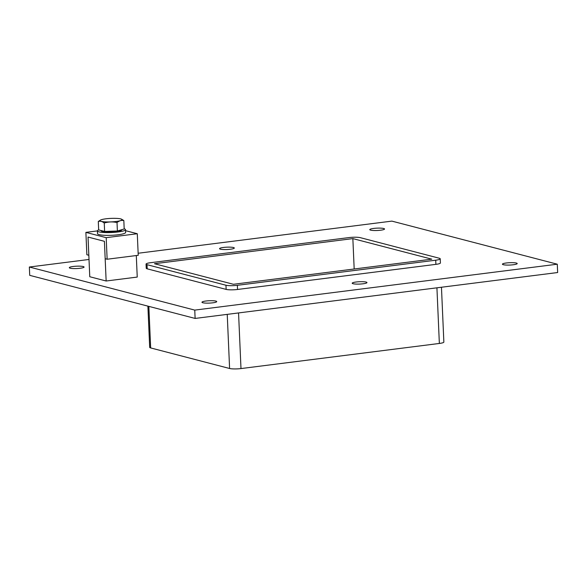 <?xml version="1.0" encoding="UTF-8"?>
<svg xmlns="http://www.w3.org/2000/svg" width="587" height="587" viewBox="0 0 587 587"><rect width="100%" height="100%" fill="white"/><g stroke="black" fill="none" stroke-linecap="round" stroke-linejoin="round"><path stroke-width="0.88" d="M506.376 262.976A7.389 1.174 177.5 0 1 517.198 263.548A7.389 1.174 177.5 0 1 509.868 265.045A7.389 1.174 177.5 0 1 502.435 264.194A7.389 1.174 177.5 0 1 506.376 262.976M223.493 247.45A7.389 1.174 177.5 0 1 234.308 248.022A7.389 1.174 177.5 0 1 226.978 249.519A7.389 1.174 177.5 0 1 219.553 248.668A7.389 1.174 177.5 0 1 223.493 247.45M356.14 282.002A7.389 1.174 177.5 0 1 366.963 282.574A7.389 1.174 177.5 0 1 359.633 284.071A7.389 1.174 177.5 0 1 352.2 283.22A7.389 1.174 177.5 0 1 356.14 282.002M373.728 228.424A7.389 1.174 177.5 0 1 384.544 228.996A7.389 1.174 177.5 0 1 377.214 230.493A7.389 1.174 177.5 0 1 369.788 229.642A7.389 1.174 177.5 0 1 373.728 228.424M205.905 301.021A7.389 1.174 177.5 0 1 216.728 301.593A7.389 1.174 177.5 0 1 209.398 303.097A7.389 1.174 177.5 0 1 201.965 302.239A7.389 1.174 177.5 0 1 205.905 301.021M73.258 266.469A7.389 1.174 177.5 0 1 84.073 267.041A7.389 1.174 177.5 0 1 76.743 268.545A7.389 1.174 177.5 0 1 69.317 267.687A7.389 1.174 177.5 0 1 73.258 266.469M138.143 253.246L391.881 221.116L557.283 264.201L557.65 272.529L195.119 318.433L29.717 275.347L29.35 267.019L89.011 259.469M557.283 264.201L194.759 310.105L29.35 267.019M147.205 268.831L147.021 264.671A8.438 1.343 177.5 0 1 146.053 264.099L146.236 268.259A8.438 1.343 -2.5 0 0 147.205 268.831L226.142 289.398A8.438 1.343 -2.5 0 0 237.537 289.472L435.899 264.355A8.438 1.343 -2.5 0 0 440.404 262.969L440.221 258.801A8.438 1.343 177.5 0 1 435.715 260.195L435.899 264.355M194.759 310.105L195.119 318.433M431.79 259.168L233.421 284.284L154.484 263.724L352.853 238.608L431.79 259.168M146.053 264.099A8.438 1.343 177.5 0 1 150.558 262.705L348.92 237.588A8.438 1.343 177.5 0 1 360.315 237.662L439.252 258.229A8.438 1.343 177.5 0 1 440.221 258.801M436.926 287.813L439.355 343.454A8.438 1.343 -2.5 0 0 443.86 342.06L441.461 287.241M237.537 289.472L237.353 285.311L435.715 260.195M439.355 343.454L240.986 368.57L238.557 312.93M147.021 264.671L225.958 285.231L226.142 289.398M237.353 285.311A8.438 1.343 177.5 0 1 225.958 285.231M227.235 314.368L229.598 368.489A8.438 1.343 -2.5 0 0 240.986 368.57M229.598 368.489L150.661 347.93L148.841 306.377M147.887 306.128L149.685 347.357A8.438 1.343 -2.5 0 0 150.661 347.93M354.181 269L352.853 238.608M86.869 254.758L88.828 255.264L88.035 237.053L104.413 241.323L105.176 258.72L107.135 259.234L106.196 237.669L85.885 232.379L86.869 254.758M98.667 229.899A14.066 2.238 -2.5 0 0 97.413 230.896L85.885 232.379M125.567 230.676L137.285 233.729L106.196 237.669M137.285 233.729L138.231 255.294L107.135 259.234M125.523 229.664L125.647 232.445A14.066 2.238 177.5 0 1 111.684 235.292A14.066 2.238 177.5 0 1 97.53 233.67L97.413 230.896A14.066 2.238 -2.5 0 0 111.567 232.518A14.066 2.238 -2.5 0 0 125.523 229.664A14.066 2.238 -2.5 0 0 124.187 228.783M123.828 220.551C121.509 220.081 119.234 220.749 117.018 222.561L117.385 230.999L124.195 228.981L123.828 220.551L121.494 219.149M117.018 222.561C112.711 221.578 108.456 221.732 104.251 223.023L104.618 231.461L117.385 230.999M104.251 223.023C102.219 221.372 100.23 220.851 98.293 221.475L98.667 229.913L104.618 231.461M98.293 221.475L100.45 220.103M120.775 218.907A11.028 1.754 177.5 0 1 121.428 219.12A11.028 1.754 177.5 0 1 112.653 221.813A11.028 1.754 177.5 0 1 100.017 220.543A11.028 1.754 177.5 0 1 100.575 220.03A11.028 1.754 177.5 0 1 110.129 218.43A11.028 1.754 177.5 0 1 120.775 218.907M121.825 229.686L121.832 229.825A10.375 1.651 177.5 0 1 111.537 231.931A10.375 1.651 177.5 0 1 101.103 230.735L101.089 230.544M136.294 255.536L137.241 277.071L106.144 281.004L104.413 241.323L88.035 237.053L89.767 276.741L106.144 281.004"/></g></svg>
